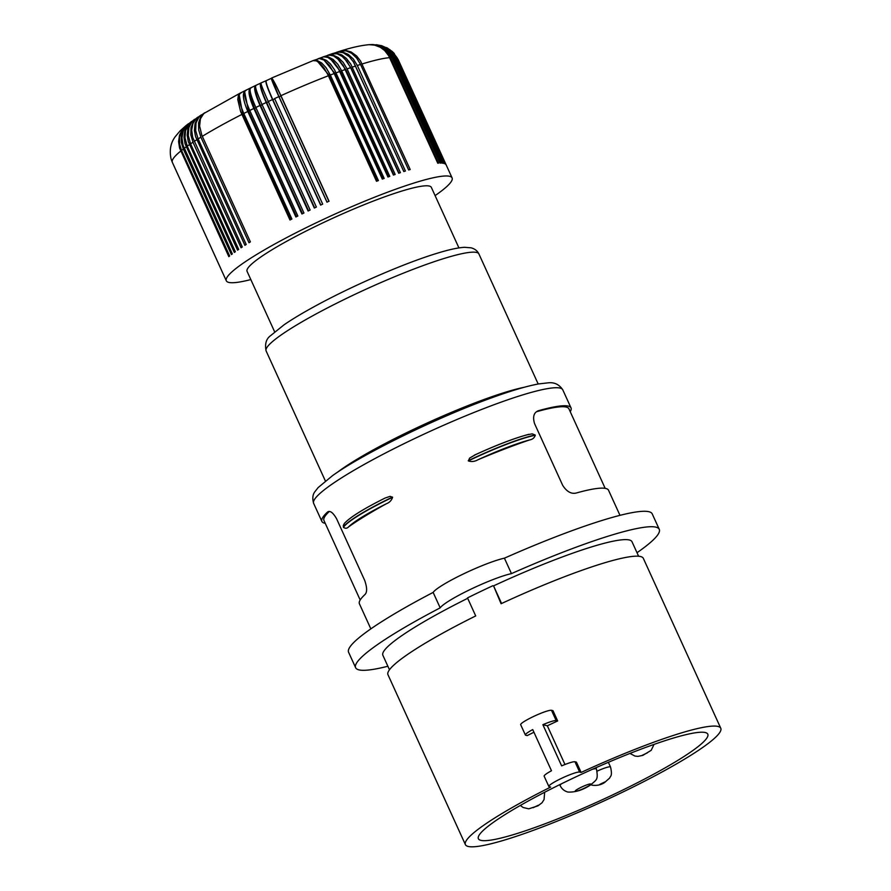 <?xml version="1.0" encoding="UTF-8"?>
<svg xmlns="http://www.w3.org/2000/svg" width="891" height="891" viewBox="0 0 891 891"><rect width="100%" height="100%" fill="white"/><g stroke="black" fill="none" stroke-linecap="round" stroke-linejoin="round"><path stroke-width="1.34" d="M328.044 511.712L327.52 512.058C329.937 510.298 332.944 512.492 336.542 518.662L364.709 580.442C367.114 587.481 367.237 592.147 365.065 594.442A136.891 17.285 155.5 0 0 359.418 603.797L370.845 628.879M548.845 786.486L544.145 776.195A17.107 2.161 155.5 0 1 551.484 770.76L532.718 729.573A17.107 2.161 155.5 0 0 525.378 734.997L520.678 724.706A17.107 2.161 155.5 0 1 534.132 716.208A17.107 2.161 155.5 0 1 551.484 710.294L552.977 710.65L557.666 720.953L556.184 720.585A17.107 2.161 155.5 0 0 542.875 724.695L561.642 765.881A17.107 2.161 155.5 0 1 574.951 761.772L576.432 762.139L581.132 772.441A140.31 17.72 155.5 0 1 718.012 726.443A140.31 17.72 155.5 0 1 720.774 728.259A140.31 17.72 155.5 0 1 610.513 797.913A140.31 17.72 155.5 0 1 468.165 846.45A140.31 17.72 155.5 0 1 465.403 844.635A140.31 17.72 155.5 0 1 550.66 787.076L549.179 786.708A17.107 2.161 155.5 0 1 548.845 786.486A17.107 2.161 155.5 0 1 562.288 777.988A17.107 2.161 155.5 0 1 579.64 772.074L581.132 772.441M637.009 552.71A166.84 21.061 155.5 0 0 659.262 529.332L652.223 513.884A166.84 21.061 -24.5 0 0 504.417 558.178A42.779 5.402 155.5 0 0 463.376 573.96A42.779 5.402 155.5 0 0 433.137 592.404L440.187 607.851A166.84 21.061 155.5 0 0 355.632 667.704A166.84 21.061 155.5 0 0 387.875 666.245M355.632 667.704L348.593 652.257A166.84 21.061 -24.5 0 1 433.137 592.404M535.19 435.02L535.279 435.22C534.466 437.837 532.562 439.419 529.566 439.954A136.891 17.285 155.5 0 0 478.01 459.734C474.769 461.583 471.539 461.972 468.332 460.914L469.657 458.052L475.671 454.588A65.711 8.297 155.5 0 1 527.216 434.808L532.183 433.85L535.19 435.02A68.451 8.643 155.5 0 0 468.232 460.703M619.98 515.343L608.542 490.262A136.891 17.285 155.5 0 0 605.858 488.491A136.891 17.285 155.5 0 0 576.165 493.046C571.198 494.182 566.698 491.609 562.689 485.35L534.533 423.559C532.528 416.632 533.887 412.333 538.621 410.662L536.683 411.597M638.613 556.229L632.009 541.75A136.891 17.285 155.5 0 0 493.558 585.877L501.098 603.73A140.31 17.72 155.5 0 1 640.584 556.541A140.31 17.72 155.5 0 1 643.335 558.356L720.774 728.259M493.558 585.877L501.588 603.508M360.187 599.988L323.945 520.478A134.608 16.996 -24.5 0 1 329.258 511.501M557.666 720.953A140.31 17.72 155.5 0 0 547.33 725.786L542.875 724.695M525.378 734.997A17.107 2.161 155.5 0 0 525.712 735.22L527.194 735.587A140.31 17.72 155.5 0 1 533.943 732.246M605.167 488.346L568.926 408.824A134.608 16.996 155.5 0 0 536.505 411.731M570.229 411.687A136.891 17.285 155.5 0 0 571.008 407.878A136.891 17.285 155.5 0 0 568.313 406.107A136.891 17.285 155.5 0 0 538.621 410.662L537.618 411.041M480.862 840.347A126.054 15.915 155.5 0 0 608.809 796.721A126.054 15.915 155.5 0 0 707.788 734.162A126.054 15.915 155.5 0 0 705.316 732.547A126.054 15.915 155.5 0 0 577.502 776.117A126.054 15.915 155.5 0 0 478.378 838.709A126.054 15.915 155.5 0 0 480.862 840.347M343.469 527.361L343.302 525.445L344.371 523.451C350.029 517.259 363.617 508.783 385.135 498.024L390.113 496.354L392.597 497.289C391.55 500.397 389.501 502.546 386.438 503.716A136.891 17.285 155.5 0 0 348.615 526.871C347.1 528.497 345.385 528.653 343.469 527.361A68.451 8.643 -24.5 0 1 392.597 497.289M384.088 498.57L385.135 498.024M328.645 511.523L327.52 512.058A136.891 17.285 155.5 0 0 321.874 521.424A136.891 17.285 155.5 0 0 324.558 523.195A136.891 17.285 155.5 0 0 325.248 523.329M547.33 725.786L564.972 764.511M274.662 331.875L247.074 271.343A101.24 12.786 -24.5 0 1 326.629 221.079A101.24 12.786 -24.5 0 1 429.339 186.063A101.24 12.786 -24.5 0 1 431.333 187.366L458.921 247.898M659.262 529.332A166.84 21.061 155.5 0 0 511.456 573.615A42.779 5.402 155.5 0 0 470.415 589.408A42.779 5.402 155.5 0 0 440.187 607.851M504.417 558.178L511.456 573.615M467.675 598.318A136.891 17.285 155.5 0 0 382.874 655.286L389.478 669.765M492.89 585.71A140.31 17.72 155.5 0 0 467.497 597.906L475.705 615.926A140.31 17.72 155.5 0 0 387.975 674.732L465.403 844.635M181.541 150.434L179.614 144.142L179.637 136.78L182.065 130.197L186.096 125.553L188.536 123.66L183.501 129.551L181.319 136.368L181.419 142.749L183.312 149.042A124.061 15.659 155.5 0 0 181.541 150.434L229.644 255.984A124.061 15.659 155.5 0 0 228.831 256.63L179.559 147.984L178.59 141.546L179.492 135.265L182.176 129.696L185.963 125.664M183.312 149.042L231.415 254.592A124.061 15.659 155.5 0 1 232.339 253.902L183.056 145.255L181.953 137.86L183.256 130.921L186.174 125.954L191.565 121.432M435.086 195.608A124.061 15.659 155.5 0 0 452.093 177.91A124.061 15.659 155.5 0 0 449.654 176.307A124.061 15.659 155.5 0 0 323.801 219.208A124.061 15.659 155.5 0 0 226.314 280.799A124.061 15.659 155.5 0 0 228.753 282.402A124.061 15.659 155.5 0 0 250.828 279.574M452.093 177.91L398.132 59.485A124.061 15.659 155.5 0 0 397.809 58.995L398.132 59.485A124.061 15.659 155.5 0 0 398.132 59.485L446.235 165.047M397.809 58.995L445.912 164.545A124.061 15.659 155.5 0 0 445.7 164.323L397.119 57.781L392.441 51.633L386.482 47.546M397.598 58.773A124.061 15.659 155.5 0 0 397.041 58.383L445.132 163.933A124.061 15.659 155.5 0 0 444.809 163.766L395.693 56.256L389.879 49.662L380.825 45.486M396.707 58.216A124.061 15.659 155.5 0 0 395.905 57.937L444.008 163.487A124.061 15.659 155.5 0 0 443.796 163.432A124.061 15.659 155.5 0 0 443.562 163.376L394.446 55.855L391.116 51.455L386.861 48.036L381.905 45.786L376.336 44.728M180.728 151.08A124.061 15.659 155.5 0 0 172.241 162.095L220.344 267.645A124.061 15.659 155.5 0 0 220.445 267.913L172.342 162.362A124.061 15.659 155.5 0 0 172.353 162.396A124.061 15.659 155.5 0 0 172.353 162.374L171.607 160.547M395.905 57.937L389.924 50.063L381.404 45.63M397.041 58.383L392.664 52.001L387.373 48.003M394.357 53.616L393.287 52.458M395.459 57.826A124.061 15.659 155.5 0 0 394.423 57.659L391.539 52.948L387.607 49.105L382.852 46.354L376.726 44.762M394.423 57.659L442.526 163.209A124.061 15.659 155.5 0 0 441.969 163.153L392.853 55.632L388.777 50.464L384.389 47.268L379.399 45.274L372.572 44.55M390.447 57.603L387.574 52.892L382.818 48.415L376.002 45.285L369.386 44.661L372.293 44.55L378.63 45.508L383.453 47.758L388.376 51.99L391.94 57.547A124.061 15.659 155.5 0 0 390.447 57.603L438.539 163.153A124.061 15.659 155.5 0 0 437.759 163.209L388.654 55.699L384.634 50.52L380.346 47.312L374.487 45.073L368.93 44.695C361.044 45.419 351.644 47.501 340.752 50.954L340.596 50.999M391.94 57.547L440.031 163.098A124.061 15.659 155.5 0 1 440.711 163.098L391.595 55.576L388.264 51.177L384.01 47.758L379.076 45.508L372.85 44.55M347.089 68.897L343.213 62.426L338.38 57.637L333.156 55.108L327.61 55.298L331.853 53.828L337.054 53.772L342.088 56.367L346.788 61.189L350.62 67.683A124.061 15.659 155.5 0 0 347.089 68.897L395.181 174.447A124.061 15.659 155.5 0 0 393.432 175.059L343.302 65.633L339.037 59.975L333.613 55.944L329.013 55.03L322.787 57.002M337.433 58.45L345.853 69.71L393.8 174.937M350.62 67.683L398.723 173.233A124.061 15.659 155.5 0 1 400.404 172.665L350.787 64.185L346.343 58.383L341.854 54.975L337.132 53.337L331.987 53.794M350.776 68.028A20.504 2.595 -24.5 0 1 350.976 67.961L398.923 173.166M344.739 58.761L350.976 67.961M357.313 65.477L353.337 59.029L348.192 54.351L342.5 51.968L336.52 52.291L340.462 51.043L346.076 50.843L351.589 53.271L356.612 57.993L360.554 64.453A124.061 15.659 155.5 0 0 357.313 65.477L405.416 171.027A124.061 15.659 155.5 0 0 403.801 171.54L353.627 62.125L349.127 56.556L343.191 52.703L337.99 52.001L332.131 53.738M353.315 61.635L403.835 171.54M360.554 64.453L408.657 169.992A124.061 15.659 155.5 0 1 410.194 169.524L360.554 61.045L356.667 56.01L351.132 51.99L346.009 50.475L340.752 50.954M345.329 69.509A124.061 15.659 155.5 0 0 341.665 70.812L337.856 64.319L333.178 59.474L328.211 56.857L322.932 56.946M341.665 70.812L389.768 176.362A124.061 15.659 155.5 0 0 387.953 177.019L337.845 67.582L333.067 61.201L327.91 57.447L323.711 56.779L317.998 58.761M339.994 71.781A20.504 2.595 -24.5 0 1 340.529 71.592L388.487 176.83M330.316 75.022L326.039 67.66L321.662 62.971L317.241 60.499L313.298 60.532L319.379 58.516L323.934 60.042L329.403 65.377L334.203 73.552A124.061 15.659 155.5 0 0 330.316 75.022L378.419 180.572A124.061 15.659 155.5 0 0 376.503 181.296L327.933 74.755L324.268 68.34L320.248 63.517L316.338 60.844L313.008 60.644L271.577 78.04L279.061 96.852L327.042 202.134M317.653 61.512L329.392 75.724L377.361 180.973M334.203 73.552L382.306 179.102A124.061 15.659 155.5 0 1 384.177 178.412L334.593 69.91L330.461 64.007L326.474 60.421L321.796 58.405L318.143 58.706M328.534 76.047A20.504 2.595 -24.5 0 1 328.545 76.047A20.504 2.595 -24.5 0 1 329.392 75.724M260.963 82.941L266.298 80.636C264.939 80.825 267.01 87.129 272.523 99.536A124.061 15.659 155.5 0 0 268.291 101.518C262.722 89.133 260.35 82.974 261.174 83.052C259.103 83.565 260.785 90.036 266.231 102.487A124.061 15.659 155.5 0 0 262.032 104.481L310.135 210.031A124.061 15.659 155.5 0 0 308.108 211.011L260.005 105.461C254.626 92.976 253.322 86.316 256.085 85.469C253.935 87.14 255.416 93.822 260.562 105.517A20.504 2.595 -24.5 0 1 261.464 105.082A20.504 2.595 -24.5 0 1 262.154 104.748M262.032 104.481C256.53 92.063 254.548 85.725 256.085 85.469M255.717 85.436L260.918 83.019M266.231 102.487L314.334 208.037A124.061 15.659 155.5 0 1 316.383 207.068L268.291 101.518M261.174 83.052C259.66 84.4 261.497 90.915 266.676 102.599L314.657 207.881M266.676 102.599A20.504 2.595 -24.5 0 1 267.59 102.164A20.504 2.595 -24.5 0 1 268.403 101.786M328.4 75.757A124.061 15.659 155.5 0 0 280.932 95.682C275.23 83.353 272.078 77.55 271.488 78.274C270.819 78.13 273.27 84.244 278.861 96.629A124.061 15.659 155.5 0 0 274.595 98.578L322.698 204.128A124.061 15.659 155.5 0 0 320.626 205.086L272.523 99.536M274.595 98.578L322.687 204.128M271.477 78.263L266.309 80.624C265.451 81.694 267.623 88.053 272.846 99.714A20.504 2.595 -24.5 0 1 273.771 99.28A20.504 2.595 -24.5 0 1 274.706 98.856M278.861 96.629L326.964 202.179A124.061 15.659 155.5 0 1 329.035 201.232L280.932 95.682M272.846 99.714L320.827 204.997M260.562 105.517L308.542 210.799M255.851 107.466C250.416 95.014 248.823 88.499 251.05 87.908C247.609 89.089 248.533 95.938 253.846 108.446L301.949 213.996A124.061 15.659 155.5 0 1 303.954 213.016L255.851 107.466A124.061 15.659 155.5 0 1 260.005 105.461M250.538 87.953L255.639 85.503M250.059 88.732L250.148 96.195L254.525 108.457L302.495 213.729M245.426 90.47L250.438 88.009M254.525 108.457A20.504 2.595 -24.5 0 1 255.416 108.011A20.504 2.595 -24.5 0 1 255.973 107.744M253.846 108.446A124.061 15.659 155.5 0 0 249.758 110.473C244.401 97.988 243.176 91.283 246.094 90.359C241.984 91.873 242.552 98.912 247.798 111.453A124.061 15.659 155.5 0 0 243.789 113.469L291.892 219.019A124.061 15.659 155.5 0 0 289.965 219.999L240.581 111.42L237.786 99.58L238.398 95.226L240.303 93.065M243.789 113.469C238.487 100.95 237.641 94.067 241.238 92.809M240.414 92.998L245.326 90.537M247.798 111.453L295.901 217.003A124.061 15.659 155.5 0 1 297.861 216.023L249.758 110.473M244.624 91.728L248.578 111.397L296.558 216.669M239.2 94.88L242.753 114.338A20.504 2.595 -24.5 0 1 243.611 113.903A20.504 2.595 -24.5 0 1 243.911 113.747M242.753 114.338L290.722 219.609M190.574 143.841L188.268 135.521L188.903 127.591L191.799 121.933L197.78 117.166L193.414 121.61L190.986 127.781L190.841 134.931L192.979 142.237A124.061 15.659 155.5 0 0 190.574 143.841L238.677 249.391A124.061 15.659 155.5 0 0 237.552 250.159L188.268 141.524L187.177 135.187L187.834 129.084L190.184 123.782L194.639 119.271M192.979 142.237L241.082 247.776A124.061 15.659 155.5 0 1 242.296 246.985L192.679 137.314L191.688 130.086L192.879 123.582L196.131 118.536L201.377 114.839M198.114 138.918L195.697 130.676L196.009 122.947L199.005 116.921L204.629 112.812L200.664 116.999L198.593 122.936L198.671 129.93L200.898 137.181A124.061 15.659 155.5 0 0 198.114 138.918L246.217 244.468A124.061 15.659 155.5 0 0 244.902 245.303L195.608 136.668L194.394 130.409L195.084 123.537L197.401 118.603L201.243 114.928M200.898 137.181L249.001 242.731A124.061 15.659 155.5 0 1 250.393 241.873L201.856 135.309L199.606 126.11L200.408 118.826L203.727 113.547L240.158 93.132M189.449 144.609A124.061 15.659 155.5 0 0 187.255 146.157L184.994 137.793L185.506 130.71L188.847 123.994L194.505 119.361M187.255 146.157L235.347 251.708A124.061 15.659 155.5 0 0 234.333 252.431L185.05 143.785L184.003 137.414L184.749 131.255L187.233 125.854L191.431 121.521M248.578 111.397A20.504 2.595 -24.5 0 1 249.458 110.963A20.504 2.595 -24.5 0 1 249.892 110.74M271.488 78.274C272.434 78.486 275.586 84.4 280.932 96.005L328.913 201.288M279.061 96.852A20.504 2.595 -24.5 0 1 279.997 96.428A20.504 2.595 -24.5 0 1 280.932 96.005M324.023 60.098L335.038 73.597L383.007 178.846M334.348 73.853A20.504 2.595 -24.5 0 1 335.038 73.597M330.594 59.029L340.529 71.592M172.241 162.095L171.072 158.899C168.31 145.957 173.656 139.074 175.048 136.902L180.027 130.955L185.829 125.776M560.105 388.086A136.891 17.285 155.5 0 0 421.22 435.443A136.891 17.285 155.5 0 0 313.654 503.404C312.206 498.347 312.674 494.382 315.08 491.487L318.143 487.577L332.599 475.594C362.993 453.809 435.699 418.202 489.181 398.723C509.953 391.082 526.458 386.148 538.687 383.921L547.92 382.863C554.224 382.061 559.192 384.389 562.789 389.857A136.891 17.285 155.5 0 0 560.105 388.086M266.119 350.954C264.694 344.004 266.164 338.914 270.541 335.707L284.084 324.781C292.582 318.945 303.419 312.474 316.572 305.357C353.471 285.287 405.004 262.99 436.991 253.311C448.607 249.703 457.785 247.698 464.501 247.308L471.061 247.809C474.858 248.834 477.476 250.894 478.924 253.98A116.933 14.768 155.5 0 0 476.629 252.465A116.933 14.768 155.5 0 0 358.004 292.905A116.933 14.768 155.5 0 0 266.119 350.954L325.382 480.984M523.841 387.362A116.933 14.768 155.5 0 0 427.402 422.902A116.933 14.768 155.5 0 0 337.321 472.364M590.844 784.759L592.292 785.216C596.925 785.795 601.013 784.915 604.532 782.576L609.745 777.954C610.09 776.106 612.774 776.629 610.524 767.006A14.256 1.804 155.5 0 0 610.246 766.817A14.256 1.804 155.5 0 0 597.182 771.105M551.484 710.294L556.184 720.585M599.71 784.436L604.789 781.997L599.71 784.436M535.279 435.22A68.451 8.643 155.5 0 0 468.332 460.914M579.64 772.074L574.951 761.772M343.38 527.149A68.451 8.643 -24.5 0 1 392.508 497.078M348.615 526.871A65.711 8.297 -24.5 0 1 386.438 503.716M529.566 439.954A65.711 8.297 155.5 0 0 478.01 459.734M355.698 66.001A124.061 15.659 155.5 0 0 352.301 67.115M196.8 139.753A124.061 15.659 155.5 0 0 194.193 141.435M186.23 146.881A124.061 15.659 155.5 0 0 184.237 148.351M241.862 114.449A124.061 15.659 155.5 0 0 202.302 136.323M339.861 71.469A124.061 15.659 155.5 0 0 336.074 72.862M389.668 57.659A124.061 15.659 155.5 0 0 362.091 63.974M393.867 57.603A124.061 15.659 155.5 0 0 392.608 57.547M595.879 767.741L596.469 769.044A19.958 2.517 155.5 0 0 596.079 768.788A19.958 2.517 155.5 0 0 592.504 769.245M561.475 783.79A19.958 2.517 155.5 0 0 560.138 785.606C561.775 788.958 564.382 791.119 567.957 792.054C575.575 792.4 583.26 789.927 591.023 784.637C596.335 779.558 598.451 780.382 596.469 769.044M590.61 783.957A8.554 1.08 155.5 0 0 581.322 787.21A8.554 1.08 155.5 0 0 575.374 791.275A8.554 1.08 155.5 0 0 584.663 788.034A8.554 1.08 155.5 0 0 590.61 783.957M538.22 805.275L533.141 807.714L538.22 805.275M647.401 752.828L642.322 755.267L647.401 752.828M474.491 455.101C496.554 444.977 514.697 438.038 528.92 434.307M562.789 389.857L571.008 407.878M226.314 280.799L172.264 162.195M559.704 784.659L560.138 785.606M520.333 805.453L523.106 807.491L528.742 808.828L537.975 805.843L542.018 802.769L544.056 799.583L544.657 792.255M629.959 753.43L634.904 756.047L637.923 756.381L642.857 755.368L651.198 750.322L654.039 744.397M608.386 762.306L610.524 767.006M313.654 503.404L321.874 521.424M478.924 253.98L538.186 384.01"/></g></svg>
